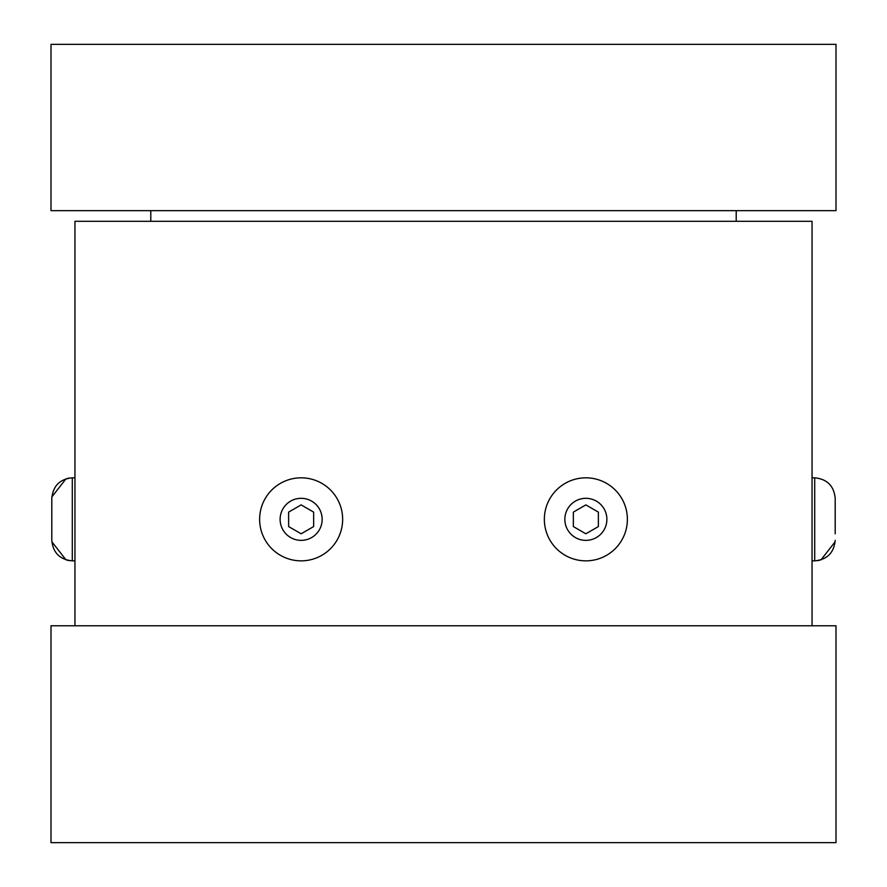 <?xml version="1.0" encoding="UTF-8"?>
<svg xmlns="http://www.w3.org/2000/svg" width="887" height="887" viewBox="0 0 887 887"><rect width="100%" height="100%" fill="white"/><g stroke="black" fill="none" stroke-linecap="round" stroke-linejoin="round"><path stroke-width="1.33" d="M585.863 477.827A41.512 41.512 0 0 0 544.352 519.338A41.512 41.512 0 0 0 585.863 560.85A41.512 41.512 0 0 0 627.375 519.338A41.512 41.512 0 0 0 585.863 477.827M301.137 477.827A41.512 41.512 0 0 0 259.625 519.338A41.512 41.512 0 0 0 301.137 560.85A41.512 41.512 0 0 0 342.648 519.338A41.512 41.512 0 0 0 301.137 477.827M74.951 560.85L72.29 560.85C59.861 559.619 53.032 552.789 51.801 540.36L51.801 533.786M812.048 477.827L814.709 477.827C827.139 479.058 833.968 485.888 835.199 498.317L835.199 504.891M835.199 533.786L835.199 498.317M74.951 477.827L72.29 477.827C59.861 479.058 53.032 485.888 51.801 498.317L51.801 540.36M51.002 210.662L835.997 210.662L835.997 44.35L51.002 44.35L51.002 210.662M150.79 210.662L150.79 221.306M736.21 210.662L736.21 221.306M51.002 842.65L835.997 842.65L835.997 625.778L51.002 625.778L51.002 842.65M812.048 625.778L812.048 221.306L74.951 221.306L74.951 625.778M313.643 526.568L301.137 533.786L288.63 526.568L288.63 512.109L301.137 504.891L313.643 512.109L313.643 526.568M598.37 526.568L585.863 533.786L573.357 526.568L573.357 512.109L585.863 504.891L598.37 512.109L598.37 526.568M606.885 519.338A21.022 21.022 0 0 0 575.353 501.133A21.022 21.022 0 0 0 575.353 537.544A21.022 21.022 0 0 0 606.885 519.338M322.158 519.338A21.022 21.022 0 0 0 290.626 501.133A21.022 21.022 0 0 0 290.626 537.544A21.022 21.022 0 0 0 322.158 519.338M814.709 477.827L814.709 560.85C827.139 559.619 833.968 552.789 835.199 540.36M72.29 560.85L72.29 477.827M69.496 478.015L67.146 478.481M65.993 478.814L51.845 496.931M69.496 560.662L67.146 560.196M65.993 559.863L51.845 541.746M817.504 560.662L819.854 560.196M821.007 559.863L835.155 541.746M812.048 560.85L814.709 560.85"/></g></svg>
